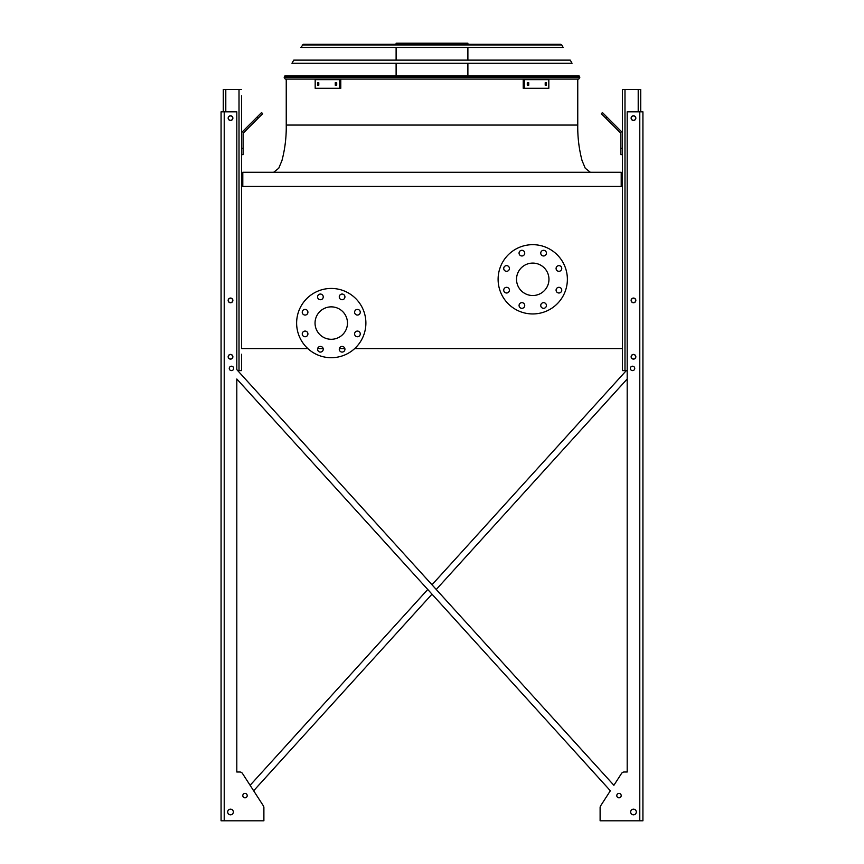 <?xml version="1.0" encoding="UTF-8"?>
<svg xmlns="http://www.w3.org/2000/svg" width="864" height="864" viewBox="0 0 864 864"><rect width="100%" height="100%" fill="white"/><g stroke="black" fill="none" stroke-linecap="round" stroke-linejoin="round"><path stroke-width="1.3" d="M621.205 186.44L621.205 172.271L242.795 172.271L242.795 186.44M354.694 348.57L622.469 348.57L622.469 186.44L241.531 186.44L241.531 348.57L307.832 348.57M317.66 348.57L323.168 348.57M339.347 348.57L344.855 348.57M516.532 279.31A16.211 16.211 0 0 1 540.853 265.27A16.211 16.211 0 0 1 540.853 293.35A16.211 16.211 0 0 1 516.532 279.31M509.404 268.466A2.83 2.83 0 0 0 505.148 266.015A2.83 2.83 0 0 0 505.148 270.929A2.83 2.83 0 0 0 509.404 268.466M509.404 290.153A2.83 2.83 0 0 0 505.148 287.701A2.83 2.83 0 0 0 505.148 292.615A2.83 2.83 0 0 0 509.404 290.153M524.729 305.489A2.83 2.83 0 0 0 520.484 303.037A2.83 2.83 0 0 0 520.484 307.94A2.83 2.83 0 0 0 524.729 305.489M546.415 305.489A2.83 2.83 0 0 0 542.171 303.037A2.83 2.83 0 0 0 542.171 307.94A2.83 2.83 0 0 0 546.415 305.489M561.751 290.153A2.83 2.83 0 0 0 557.507 287.701A2.83 2.83 0 0 0 557.507 292.615A2.83 2.83 0 0 0 561.751 290.153M561.751 268.466A2.83 2.83 0 0 0 557.507 266.015A2.83 2.83 0 0 0 557.507 270.929A2.83 2.83 0 0 0 561.751 268.466M546.415 253.141A2.83 2.83 0 0 0 542.171 250.679A2.83 2.83 0 0 0 542.171 255.593A2.83 2.83 0 0 0 546.415 253.141M524.729 253.141A2.83 2.83 0 0 0 520.484 250.679A2.83 2.83 0 0 0 520.484 255.593A2.83 2.83 0 0 0 524.729 253.141M498.107 279.31A34.625 34.625 0 0 1 550.055 249.318A34.625 34.625 0 0 1 550.055 309.301A34.625 34.625 0 0 1 498.107 279.31M331.258 306.86A16.211 16.211 0 0 1 345.298 331.182A16.211 16.211 0 0 1 317.218 331.182A16.211 16.211 0 0 1 331.258 306.86M307.919 312.228A2.83 2.83 0 0 0 303.664 309.776A2.83 2.83 0 0 0 303.664 314.68A2.83 2.83 0 0 0 307.919 312.228M307.919 333.914A2.83 2.83 0 0 0 303.664 331.463A2.83 2.83 0 0 0 303.664 336.366A2.83 2.83 0 0 0 307.919 333.914M323.244 349.25A2.83 2.83 0 0 0 319 346.799A2.83 2.83 0 0 0 319 351.702A2.83 2.83 0 0 0 323.244 349.25M344.93 349.25A2.83 2.83 0 0 0 340.686 346.799A2.83 2.83 0 0 0 340.686 351.702A2.83 2.83 0 0 0 344.93 349.25M360.266 333.914A2.83 2.83 0 0 0 356.022 331.463A2.83 2.83 0 0 0 356.022 336.366A2.83 2.83 0 0 0 360.266 333.914M360.266 312.228A2.83 2.83 0 0 0 356.022 309.776A2.83 2.83 0 0 0 356.022 314.68A2.83 2.83 0 0 0 360.266 312.228M344.93 296.892A2.83 2.83 0 0 0 340.686 294.44A2.83 2.83 0 0 0 340.686 299.354A2.83 2.83 0 0 0 344.93 296.892M323.244 296.892A2.83 2.83 0 0 0 319 294.44A2.83 2.83 0 0 0 319 299.354A2.83 2.83 0 0 0 323.244 296.892M331.258 288.446A34.625 34.625 0 0 1 361.249 340.384A34.625 34.625 0 0 1 301.266 340.384A34.625 34.625 0 0 1 331.258 288.446M432 584.788L626.292 370.613L432 584.788L237.708 370.613L241.531 370.613L241.531 360.536M241.531 354.24L241.531 370.613M241.531 95.774L241.531 186.44L241.531 154.645L243.108 154.645L243.108 133.909A1.577 1.577 0 0 1 243.572 132.797L258.228 118.141L257.116 117.029L242.46 131.684A3.143 3.143 0 0 0 241.531 133.909M243.108 148.349L241.531 148.349L241.531 102.071M223.279 111.834L223.279 89.478L241.531 89.478M228.312 118.13A2.203 2.203 0 0 0 231.617 120.031A2.203 2.203 0 0 0 231.617 116.219A2.203 2.203 0 0 0 228.312 118.13M228.312 300.402A2.203 2.203 0 0 0 231.617 302.314A2.203 2.203 0 0 0 231.617 298.501A2.203 2.203 0 0 0 228.312 300.402M228.312 356.756A2.203 2.203 0 0 0 231.617 358.668A2.203 2.203 0 0 0 231.617 354.845A2.203 2.203 0 0 0 228.312 356.756M257.116 117.029L261.565 112.568L262.688 113.692L258.228 118.141M627.188 370.613L622.469 370.613L622.469 348.57M622.469 186.44L622.469 89.478L640.721 89.478L640.721 111.834M635.688 356.756A2.203 2.203 0 0 0 632.383 354.845A2.203 2.203 0 0 0 632.383 358.668A2.203 2.203 0 0 0 635.688 356.756M635.688 300.402A2.203 2.203 0 0 0 632.383 298.501A2.203 2.203 0 0 0 632.383 302.314A2.203 2.203 0 0 0 635.688 300.402M635.688 118.13A2.203 2.203 0 0 0 632.383 116.219A2.203 2.203 0 0 0 632.383 120.031A2.203 2.203 0 0 0 635.688 118.13M622.469 154.645L620.892 154.645L620.892 148.349L622.469 148.349M622.469 133.909A3.143 3.143 0 0 0 621.54 131.684L606.884 117.029L605.772 118.141L620.428 132.797A1.577 1.577 0 0 1 620.892 133.909L620.892 148.349M605.772 118.141L601.312 113.692L602.435 112.568L606.884 117.029M620.428 132.797A1.577 1.577 0 0 1 620.892 133.909M243.108 133.909A1.577 1.577 0 0 1 243.572 132.797M250.657 123.476L242.46 131.684M627.188 772.006L624.175 772.006L627.188 772.006L624.175 772.006L627.188 772.006L627.188 378.994L436.255 589.475L627.188 378.994L627.188 772.006L627.188 111.834L642.924 111.834L642.924 820.8L639.781 820.8L639.781 111.834M263.887 819.223L263.887 807.559A3.143 3.143 0 0 0 263.38 805.853L253.649 790.765L432 594.162L253.649 790.765L263.38 805.853L242.46 773.442L250.117 785.29L427.745 589.475L250.117 785.29L242.46 773.442A3.143 3.143 0 0 0 239.825 772.006L236.812 772.006L239.825 772.006L236.812 772.006L236.812 378.994L610.351 790.765L600.62 805.853A3.143 3.143 0 0 0 600.113 807.559L600.113 820.8L639.781 820.8M624.175 772.006A3.143 3.143 0 0 0 621.54 773.442L613.883 785.29L621.54 773.442L613.883 785.29L236.812 369.619L236.812 111.834L221.076 111.834L221.076 820.8L263.887 820.8L263.887 807.559M600.113 819.223L600.113 807.559L600.113 819.223M239.825 772.006L236.812 772.006L236.812 378.994L427.745 589.475M634.738 368.41A2.203 2.203 0 0 0 631.433 366.498A2.203 2.203 0 0 0 631.433 370.31A2.203 2.203 0 0 0 634.738 368.41M636.314 811.987A2.83 2.83 0 0 0 632.07 809.536A2.83 2.83 0 0 0 632.07 814.439A2.83 2.83 0 0 0 636.314 811.987M635.839 118.13A2.365 2.365 0 0 0 632.308 116.078A2.365 2.365 0 0 0 632.308 120.172A2.365 2.365 0 0 0 635.839 118.13M635.839 300.402A2.365 2.365 0 0 0 632.308 298.361A2.365 2.365 0 0 0 632.308 302.454A2.365 2.365 0 0 0 635.839 300.402M635.839 356.756A2.365 2.365 0 0 0 632.308 354.715A2.365 2.365 0 0 0 632.308 358.808A2.365 2.365 0 0 0 635.839 356.756M621.205 795.614A2.203 2.203 0 0 0 617.9 793.703A2.203 2.203 0 0 0 617.9 797.526A2.203 2.203 0 0 0 621.205 795.614M233.669 368.41A2.203 2.203 0 0 0 230.364 366.498A2.203 2.203 0 0 0 230.364 370.31A2.203 2.203 0 0 0 233.669 368.41M227.686 811.987A2.83 2.83 0 0 0 231.93 814.439A2.83 2.83 0 0 0 231.93 809.536A2.83 2.83 0 0 0 227.686 811.987M242.795 795.614A2.203 2.203 0 0 0 246.1 797.526A2.203 2.203 0 0 0 246.1 793.703A2.203 2.203 0 0 0 242.795 795.614M228.161 118.13A2.365 2.365 0 0 0 231.692 120.172A2.365 2.365 0 0 0 231.692 116.078A2.365 2.365 0 0 0 228.161 118.13M228.161 356.756A2.365 2.365 0 0 0 231.692 358.808A2.365 2.365 0 0 0 231.692 354.715A2.365 2.365 0 0 0 228.161 356.756M228.161 300.402A2.365 2.365 0 0 0 231.692 302.454A2.365 2.365 0 0 0 231.692 298.361A2.365 2.365 0 0 0 228.161 300.402M221.076 820.8L221.076 111.834L221.076 820.8M253.649 790.765L263.38 805.853M600.62 805.853L610.351 790.765L432 594.162M436.255 589.475L613.883 785.29L621.54 773.442M242.46 773.442L250.117 785.29M236.812 772.006L236.812 378.994M284.148 77.209L284.861 75.946L579.139 75.946L579.852 77.209L578.761 79.088L285.239 79.088L284.148 77.209L579.852 77.209M396.112 44.302L396.112 43.2L467.888 43.2L467.888 44.302M427.702 43.2L427.702 44.302M402.203 43.2L402.203 44.302M335.264 82.706L336.712 82.706L336.712 85.223L335.264 85.223L335.264 82.706M317.574 82.706L318.794 82.706L318.794 85.223L317.574 85.223L317.574 82.706M339.66 79.639L315.176 79.639L315.176 88.301L340.783 88.301L340.783 79.639L339.66 79.639L339.66 88.301M336.377 82.706L336.377 85.223M318.686 82.706L318.686 85.223M545.206 82.706L546.426 82.706L546.426 85.223L545.206 85.223L545.206 82.706M527.288 82.706L528.736 82.706L528.736 85.223L527.288 85.223L527.288 82.706M524.34 88.301L548.824 88.301L548.824 79.639L524.34 79.639L524.34 88.301L523.217 88.301L523.217 79.639L524.34 79.639M545.314 85.223L545.314 82.706M527.623 85.223L527.623 82.706M572.033 63.266L291.967 63.266L293.738 60.124L570.262 60.124L572.033 63.266M561.751 44.95L563.155 47.455L300.845 47.455L303.35 44.302L560.65 44.302L561.751 44.95L302.249 44.95M559.505 44.302L304.495 44.302M286.243 79.088L286.243 125.053L577.757 125.053L371.358 125.053M239.015 370.613L239.015 89.478M225.796 111.834L225.796 89.478M638.204 111.834L638.204 89.478M624.985 370.613L624.985 89.478M224.219 820.8L224.219 111.834M577.757 79.088L577.757 125.053C577.562 137.106 578.999 148.954 582.055 160.585L585.252 168.232L590.35 172.271M286.243 125.053C286.438 137.106 285.001 148.954 281.945 160.585L278.748 168.232L273.65 172.271M467.888 75.946L467.888 63.266M467.888 60.124L467.888 47.455M396.112 75.946L396.112 63.266M396.112 60.124L396.112 47.455"/></g></svg>
